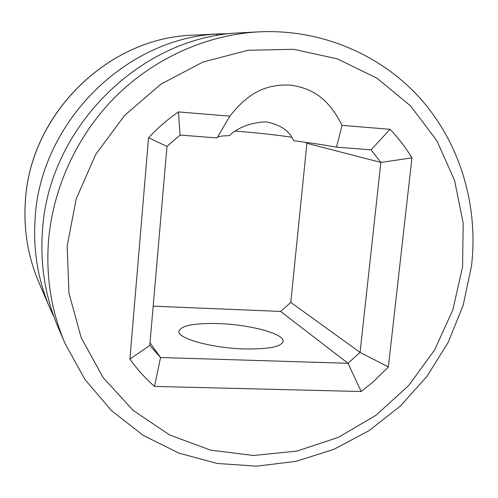 <?xml version="1.0" encoding="UTF-8"?>
<svg xmlns="http://www.w3.org/2000/svg" width="498" height="498" viewBox="0 0 498 498"><rect width="100%" height="100%" fill="white"/><g stroke="black" fill="none" stroke-linecap="round" stroke-linejoin="round"><path stroke-width="0.75" d="M54.207 317.481L49.868 308.088C37.929 279.982 33.005 250.195 35.109 218.728C40.164 123.193 124.718 38.564 217.022 34.007L230.319 33.646M471.513 265.789C478.454 206.359 460.75 144.98 421.582 99.924C382.19 55.191 322.05 28.903 259.327 31.835L237.751 32.968C138.961 37.792 47.895 128.97 42.405 231.614C40.12 265.409 45.374 297.35 58.154 327.429L64.977 343.34L84.984 379.557L111.434 410.57L143.169 435.345L178.888 453.124L217.196 463.451L256.694 466.165L296.005 461.36L333.834 449.358L368.987 430.689L400.373 406.044L427.047 376.264L448.206 342.307L463.177 305.237L471.463 266.2M216.524 35.644L217.022 34.007M291.504 137.193C276.539 134.958 258.263 132.966 236.662 131.211L235.591 131.123M336.511 147.178L371.103 149.854L380.858 162.423L360.066 352.41L348.002 363.291L160.568 357.527L149.792 345.431L166.973 146.418L180.064 135.07L178.452 111.913L229.889 116.14C251.795 88.04 271.317 84.567 290.178 85.04C308.797 87.903 326.825 94.875 342.051 125.365L336.511 147.178C324.864 145.055 310.565 142.882 293.615 140.679C289.668 131.074 280.598 124.811 266.411 121.879C251.073 122.446 238.679 127.034 229.236 135.649C221.927 135.836 217.956 136.415 217.321 137.392M218.647 323.582C193.635 322.972 180.376 325.661 178.869 331.649C178.352 338.752 212.596 348.127 244.45 348.961C269.773 349.297 282.665 346.54 283.119 340.676C282.403 333.143 248.639 324.528 218.647 323.582M229.889 116.14L217.028 137.927L180.064 135.07M342.051 125.365L390.046 129.306C398.412 138.008 405.702 147.532 411.927 157.866L388.365 366.926L373.432 381.667L361.199 391.521L154.505 386.417C145.316 378.331 137.112 369.23 129.903 359.114L148.553 137.765C157.636 128.023 167.602 119.408 178.452 111.913M371.103 149.854L390.046 129.306M166.973 146.418L148.553 137.765M153.179 306.164L280.642 311.437L290.788 302.398L306.899 143.293L306.239 142.366M411.927 157.866L380.858 162.423L306.899 143.293M149.792 345.431L129.903 359.114M154.505 386.417L160.568 357.527L150.016 342.823M280.642 311.437L348.002 363.291L361.199 391.521M388.365 366.926L360.066 352.41L290.788 302.398M38.794 282.235C27.963 256.738 23.487 229.815 25.348 201.46C29.849 114.098 107.979 37.562 192.925 35.177C108.122 37.524 29.868 114.148 25.373 201.541C23.512 229.889 27.981 256.787 38.794 282.235L49.868 308.088M259.327 31.835C207.361 34.592 155.164 57.631 116.028 96.201C77.122 135.002 52.583 188.2 48.418 242.233C45.984 277.952 51.506 311.655 64.977 343.34M462.561 266.897L463.184 223.104L454.55 180.376L436.852 140.697L410.682 106.037L377.061 78.23L337.445 58.895L293.714 49.302L248.072 50.267L202.979 62.02L160.966 84.137L124.481 115.542L95.672 154.517L76.219 198.839L67.18 245.956L68.948 293.154L81.236 337.818L103.123 377.571L133.19 410.445L169.644 434.941L210.467 450.111L253.55 455.489L296.808 451.107L338.254 437.412L376.071 415.208L408.646 385.601L434.617 349.938L452.869 309.793L462.561 266.897M220.328 33.802L192.925 35.177M282.976 342.12L283.119 340.676"/></g></svg>
